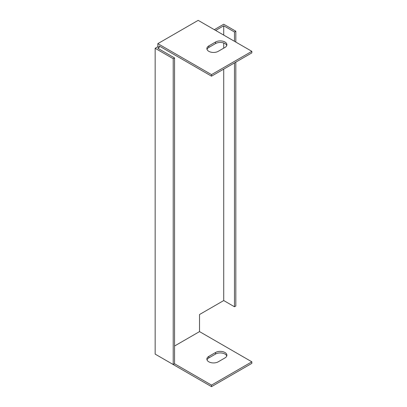<?xml version="1.0" encoding="UTF-8"?>
<svg xmlns="http://www.w3.org/2000/svg" width="407" height="407" viewBox="0 0 407 407"><rect width="100%" height="100%" fill="white"/><g stroke="black" fill="none" stroke-linecap="round" stroke-linejoin="round"><path stroke-width="0.61" d="M235.821 42.084L235.821 31.217L223.723 24.232L214.311 29.665M174.557 346.016L199.522 331.603L199.522 314.53L223.723 300.554L234.473 306.766L235.821 305.988L235.821 62.139M157.845 355.667L211.513 386.65L251.841 363.365L251.841 361.813L199.522 331.603M157.845 46.739L157.845 43.635L198.178 20.35L251.841 51.333L251.841 52.885L211.513 76.17L159.188 45.966L159.188 47.517L157.845 46.739L155.159 48.291L155.159 354.115L173.209 364.535L174.557 363.761L211.513 385.098L251.841 361.813M251.841 51.333L211.513 74.618L157.845 43.635M215.547 42.018A6.654 3.841 180 0 1 222.797 41.188A6.654 3.841 180 0 1 226.903 44.734A6.654 3.841 180 0 1 224.954 47.451L218.233 51.333A6.654 3.841 180 0 1 210.984 52.167A6.654 3.841 180 0 1 206.873 48.616A6.654 3.841 180 0 1 208.822 45.899L215.547 42.018L215.547 43.574L208.822 47.451A6.654 3.841 0 0 0 207.01 49.395M226.765 355.993A6.654 3.841 0 0 0 222.161 353.088A6.654 3.841 0 0 0 215.547 354.049L208.822 357.931A6.654 3.841 0 0 0 207.01 359.869M159.188 47.517L157.845 48.291L174.557 57.942L174.557 363.761M223.723 300.554L223.723 69.124M223.723 48.168L223.723 43.01M223.723 35.099L223.723 25.783L215.654 30.439M155.159 48.291L173.209 58.715L173.209 364.535M215.547 352.498A6.654 3.841 180 0 1 222.797 351.663A6.654 3.841 180 0 1 226.903 355.214A6.654 3.841 180 0 1 224.954 357.931L218.233 361.813A6.654 3.841 180 0 1 210.984 362.647A6.654 3.841 180 0 1 206.873 359.096A6.654 3.841 180 0 1 208.822 356.379L215.547 352.498L215.547 354.049M226.765 45.513A6.654 3.841 0 0 0 222.161 42.608A6.654 3.841 0 0 0 215.547 43.574M234.473 41.305L234.473 31.99L223.723 25.783M234.473 31.99L235.821 31.217M234.473 306.766L234.473 62.912M174.557 57.942L173.209 58.715M211.513 76.17L211.513 74.618M211.513 385.098L211.513 386.65M208.822 47.451L208.822 45.899M208.822 356.379L208.822 357.931"/></g></svg>
